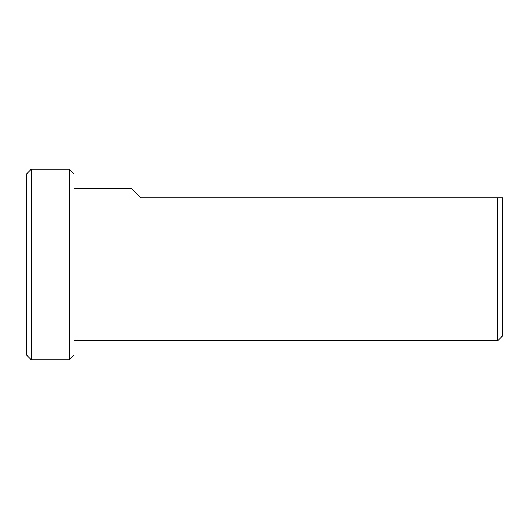 <?xml version="1.0" encoding="UTF-8"?>
<svg xmlns="http://www.w3.org/2000/svg" width="529" height="529" viewBox="0 0 529 529"><rect width="100%" height="100%" fill="white"/><g stroke="black" fill="none" stroke-linecap="round" stroke-linejoin="round"><path stroke-width="0.79" d="M74.06 188.324L131.192 188.324L140.714 197.846L497.789 197.846L497.789 340.676L74.06 340.676M497.789 197.846L502.55 197.846L502.55 335.915L497.789 340.676M31.211 169.28L26.45 174.041L26.45 354.959L31.211 359.72L69.299 359.72L69.299 169.28L31.211 169.28L31.211 359.72M69.299 169.28L74.06 174.041L74.06 354.959L69.299 359.72"/></g></svg>
